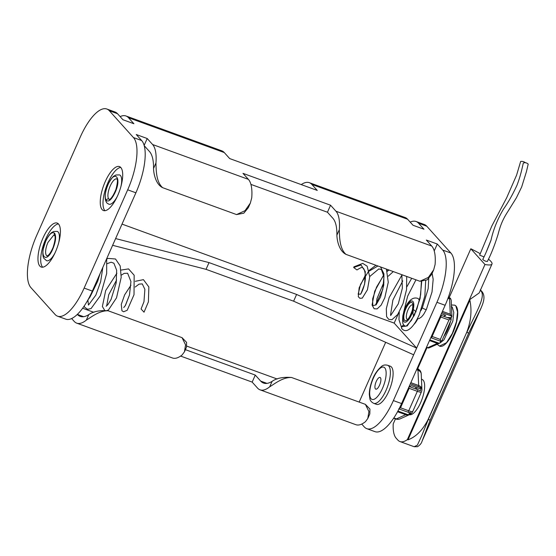 <?xml version="1.0" encoding="UTF-8"?>
<svg xmlns="http://www.w3.org/2000/svg" width="556" height="556" viewBox="0 0 556 556"><rect width="100%" height="100%" fill="white"/><g stroke="black" fill="none" stroke-linecap="round" stroke-linejoin="round"><path stroke-width="0.83" d="M120.715 167.405A23.394 8.382 -70 0 0 106.391 186.538A23.394 8.382 -70 0 0 104.876 210.613A23.394 8.382 -70 0 0 104.966 210.71M102.144 209.619A23.394 8.382 110 0 1 104.382 183.64A23.394 8.382 110 0 1 119.471 166.578A23.394 8.382 110 0 1 119.352 191.424A23.394 8.382 110 0 1 103.479 210.543A23.394 8.382 110 0 1 102.144 209.619M58.429 223.901A23.394 8.382 -70 0 0 44.098 243.035A23.394 8.382 -70 0 0 42.59 267.109A23.394 8.382 -70 0 0 42.673 267.207M39.851 266.115A23.394 8.382 110 0 1 42.089 240.136A23.394 8.382 110 0 1 57.178 223.074A23.394 8.382 110 0 1 57.059 247.92A23.394 8.382 110 0 1 41.186 267.04A23.394 8.382 110 0 1 39.851 266.115M417.744 318.894A12.475 4.469 110 0 1 413.879 324.475M57.56 316.183A43.667 15.651 -70 0 0 84.137 288.084L127.685 189.811A43.667 15.651 -70 0 0 133.454 137.561L109.323 110.741A43.667 15.651 -70 0 0 106.828 109.011A43.667 15.651 -70 0 0 80.252 137.11L36.703 235.383A43.667 15.651 -70 0 0 30.934 287.64L55.065 314.453A43.667 15.651 -70 0 0 57.56 316.183L65.768 319.165A43.667 15.651 -70 0 0 92.345 291.073L112.625 245.307L206.04 269.333L293.617 301.192L413.657 354.804L393.377 400.577A43.667 15.651 110 0 1 366.8 428.669A43.667 15.651 110 0 1 364.305 426.938L361.727 424.068M293.617 301.192L296.598 294.451L416.646 348.07L413.657 354.804M112.625 245.307L115.613 238.566L209.028 262.599L206.04 269.333M398.638 313.035L394.176 323.105L416.646 348.07L436.926 302.304L445.134 305.286A43.667 15.651 -70 0 0 450.902 253.036L426.772 226.216A43.667 15.651 -70 0 0 424.284 224.492L416.076 221.503A43.667 15.651 110 0 1 418.564 223.234L423.971 229.239L413.025 225.263L407.617 219.252A43.667 15.651 -70 0 0 405.129 217.521L309.344 182.681A43.667 15.651 110 0 1 311.833 184.411L317.247 190.416L229.67 158.564L224.263 152.552A43.667 15.651 -70 0 0 221.774 150.822L125.99 115.982A43.667 15.651 110 0 1 128.478 117.712L133.892 123.724L122.939 119.742L117.531 113.73A43.667 15.651 -70 0 0 115.043 111.999L106.828 109.011M433.687 269.82L431.671 274.372L427.175 279.876L419.933 281.273L428.377 277.388L433.687 269.82L435.091 264.538A43.667 15.651 -70 0 0 431.748 246.065L426.341 240.053L437.287 244.035L442.694 250.047A43.667 15.651 110 0 1 436.926 302.304M437.287 244.035L434.222 250.944M385.669 342.308L359.176 402.092M410.203 222.122A43.667 15.651 110 0 1 416.076 221.503M115.613 238.566L135.893 192.8A43.667 15.651 -70 0 0 141.662 140.543L136.255 134.531L147.201 138.513L144.143 145.422M82.635 308.239L93.867 312.326M186.816 346.138L277.222 379.025M296.598 294.451L209.028 262.599M122.021 224.103L394.176 323.105M120.117 116.6A43.667 15.651 110 0 1 125.99 115.982M301.227 184.592A43.667 15.651 110 0 1 309.344 182.681M147.201 138.513L152.608 144.525A43.667 15.651 110 0 1 155.951 162.998C156.16 169.976 156.09 182.048 162.686 187.699C155.888 184.397 153.678 174.139 153.532 168.468A49.908 17.882 -70 0 0 149.501 151.545L144.206 145.665M250.332 203.128L248.317 207.673L243.82 213.177L236.578 214.581L245.029 210.682L250.332 203.121L251.736 197.846A43.667 15.651 -70 0 0 248.393 179.366L242.986 173.361L330.556 205.213L327.449 212.232L250.909 184.39M77.333 314.404A49.908 17.882 -70 0 0 80.182 316.378A49.908 17.882 -70 0 0 88.751 314.647C93.248 311.45 99.719 310.158 108.149 310.776C99.176 310.477 90.781 317.518 86.333 320.117A43.667 15.651 110 0 1 76.714 323.147L172.499 357.988A43.667 15.651 -70 0 0 182.111 354.957L184.439 351.823L185.565 344.873L182.034 337.652L186.587 342.371L186.455 347.271L184.439 351.823M330.556 205.213L335.963 211.224A43.667 15.651 110 0 1 339.313 229.697C339.507 236.703 339.473 248.803 346.04 254.398C339.243 251.097 337.033 240.831 336.887 235.167A49.908 17.882 -70 0 0 332.856 218.244L327.449 212.232M185.391 349.661L255.28 375.085L260.688 381.096A49.908 17.882 -70 0 0 263.537 383.07A49.908 17.882 -70 0 0 272.106 381.346C276.61 378.149 283.073 376.857 291.504 377.475C282.594 377.156 274.15 384.196 269.688 386.809A43.667 15.651 110 0 1 260.069 389.846L355.854 424.687A43.667 15.651 -70 0 0 365.466 421.656L367.794 418.522L368.92 411.558L365.389 404.351L369.942 409.07L369.81 413.963L367.794 418.522M260.069 389.846A43.667 15.651 110 0 1 257.581 388.116L252.167 382.104L180.61 356.076M255.28 375.085L252.167 382.104M76.714 323.147A43.667 15.651 110 0 1 74.219 321.417L71.641 318.546M291.504 377.475L365.389 404.351M108.149 310.776L182.034 337.652M346.04 254.398L419.933 281.273M366.8 428.669L375.008 431.658A43.667 15.651 -70 0 0 401.585 403.559L445.134 305.286M162.686 187.699L236.578 214.581M45.731 241.158C38.746 256.267 46.19 264.628 52.806 249.018C55.808 241.54 56.392 236.251 54.557 233.152C52.104 231.505 49.164 234.173 45.731 241.158M58.686 242.805A15.596 5.588 -70 0 0 57.254 231.393L53.64 231.484L51.764 232.54C51.68 232.352 48.094 235.584 45.738 241.089L43.264 248.949C42.207 255.392 43.465 257.727 43.889 258.345L46.586 260.708A15.596 5.588 -70 0 0 55.016 252.883M47.128 255.927A10.918 3.913 110 0 1 47.948 242.43L53.494 235.417L54.571 235.403A1.87 1.717 138 0 0 54.606 235.445M135.212 287.028L139.049 284.144L142.266 283.894L144.88 289.349L143.969 301.72L141.071 308.99L144.039 312.18L148.396 301.88L148.855 286.965L143.427 279.647L135.282 281.315M402.016 328.916A2.182 2.002 -42 0 1 404.073 325.371L405.491 326.233L406.54 325.879L411.475 320.27L416.903 308.907L420.656 294.812L421.385 281.621M419.391 300.796A15.596 5.588 -70 0 0 417.584 298.315C414.741 297.509 412.17 298.308 409.876 300.706C406.888 303.527 404.546 308.524 402.857 315.697C402.398 321.236 402.69 324.308 403.732 324.906L404.073 325.371M413.664 316.399L412.955 313.626L413.226 309.692A2.182 1.168 -174.1 0 1 413.421 309.532L416.152 311.819M425.674 280.773L424.86 295.973L419.356 314.467C415.693 322.855 411.885 328.054 407.923 330.055C405.769 331.112 403.767 330.695 401.925 328.811M365.361 275.171L359.134 287.876L358.293 296.716L359.885 298.287L362.297 298.12L367.44 289.745L369.733 276.812L367.134 266.171L362.741 263.377L353.922 266.852L353.692 267.519L356.98 269.966C360.698 267.54 362.623 266.866 362.748 267.943C364.062 268.381 364.938 270.897 365.375 275.477C366.008 283.72 361.052 294.631 360.295 294.263L360.295 294.263M440.727 341.259L439.865 343.08L439.129 343.233L429.892 339.869A6.04 3.683 -142.8 0 1 429.823 339.841M430.789 337.659A6.04 3.683 37.2 0 0 431.387 337.902L440.623 341.259L440.324 339.452L432.116 336.463L440.734 317.01A6.241 1.091 -156.1 0 1 440.053 316.753M441.339 315.44A6.241 2.238 -70 0 1 440.734 317.01L448.949 319.999L450.575 318.803L441.339 315.44A6.04 1.856 -167.1 0 0 440.727 315.231M441.93 312.521A6.04 1.856 12.9 0 1 442.006 312.548L451.236 315.905L450.27 314.209L442.444 311.36M429.51 340.543L437.336 343.393L439.129 343.233M426.487 347.361L428.391 348.056L429.385 347.785L439.865 343.08M428.391 348.056L426.626 347.055M448.47 296.932L450.131 298.155M440.623 341.259L442.083 340.383L451.229 319.749L450.575 318.803M443.618 316.274L445.731 315.321L441.388 313.744M451.236 315.905L451.917 316.684L450.582 317.594L447.121 317.545M447.955 298.343L449.589 298.933L450.45 298.273L448.268 297.481M451.917 316.684L451.18 300.122L450.45 298.273M387.581 365.236L390.319 366.23A20.273 7.263 110 0 1 391.473 367.036A20.273 7.263 110 0 1 389.534 389.547A20.273 7.263 110 0 1 376.454 404.337L373.722 403.343C371.54 402.217 370.268 400.73 369.9 398.881L369.302 394.482C369.309 390.493 370.171 386.1 371.874 381.305C373.806 375.203 377.121 370.164 381.826 366.175C383.244 365.021 385.162 364.708 387.581 365.236A20.273 7.263 110 0 1 388.741 366.036A20.273 7.263 110 0 1 386.795 388.554A20.273 7.263 110 0 1 373.722 403.343M380.401 377.677A6.241 2.238 -70 0 0 380.047 377.434A6.241 2.238 -70 0 0 375.814 382.528A6.241 2.238 -70 0 0 375.78 389.158A6.241 2.238 -70 0 0 379.804 384.606A6.241 2.238 -70 0 0 380.401 377.677M115.099 192.522C122.084 177.413 114.64 169.059 108.024 184.661C105.021 192.14 104.438 197.429 106.272 200.528C108.726 202.175 111.666 199.507 115.099 192.522M120.972 186.316A15.596 5.588 -70 0 0 119.54 174.897L115.933 174.987L114.056 176.043C113.174 176.287 111.429 178.573 108.83 182.91C105.758 189.228 104.618 194.857 105.404 199.785C106.926 204.177 107.329 203.023 108.879 204.212A15.596 5.588 -70 0 0 117.309 196.386M116.934 178.983L116.864 178.942C116.148 179.421 119.137 177.051 115.884 189.568C111.214 200.779 108.635 199.479 109.379 199.423L108.795 198.999A10.918 3.913 110 0 1 110.241 185.933A10.918 3.913 110 0 1 116.885 178.914M525.476 162.72C523.933 161.636 522.327 161.212 520.652 161.448L516.621 175.064L506.711 197.707L491.831 225.993L479.654 255.128L483.97 256.893M488.432 259.145A31.192 5.456 -156.1 0 1 491.99 264.03L479.189 292.936L469.25 299.969L469.876 300.198C472.037 310.505 470.981 321.236 466.706 332.384L428.134 419.426C422.775 430.024 416.062 436.828 407.993 439.845L407.367 439.615L484.964 264.496L470.821 248.782L449.345 297.245M427.043 347.563L417.716 368.621M395.441 418.883L393.217 423.894A37.433 13.413 110 0 0 396.185 438.225L397.846 440.074A37.433 13.413 110 0 0 399.986 441.554L414.192 446.725L417.521 446.676C419.954 445.168 421.462 443.34 422.06 441.193L430.233 419.891L468.805 332.849L480.954 308.295L422.067 441.186M407.367 439.615A37.433 13.413 110 0 1 399.986 441.554M487.313 261.501C485.548 261.334 484.033 260.653 482.754 259.471C485.068 255.002 487.82 248.588 490.997 240.234C493.36 229.503 497.55 219.085 503.576 208.98C508.226 202.433 512.695 194.53 516.976 185.266C520.882 175.098 522.188 167.641 523.335 162.998C525.177 162.415 526.803 162.783 528.2 164.117L526.386 171.818L521.66 186.997L516.385 197.825L507.746 211.725C502.242 220.211 500.171 226.264 498.002 234.535C494.583 245.509 491.017 254.495 487.313 261.501M482.274 291.963A3.121 2.905 141 0 0 482.184 291.851A3.121 2.905 141 0 0 482.184 291.844A3.121 2.905 141 0 0 481.003 290.996C486.139 296.73 475.081 314.119 466.866 332.446A3.121 0.549 23.9 0 0 468.805 332.849M466.706 332.384L428.294 419.488L421.851 435.431L417.368 445.147L414.192 446.711M469.876 300.198L407.993 439.845M470.821 248.782A31.192 5.456 -156.1 0 1 480.203 253.71M491.99 264.03A31.192 5.456 -156.1 0 1 484.964 264.496M440.289 342.788L443.897 339.952L452.841 321.132L453.8 312.5L452.271 307.148L451.236 306.405M454.676 305.168A21.837 7.826 110 0 1 454.745 305.195A21.837 7.826 110 0 1 454.634 328.387A21.837 7.826 110 0 1 439.817 346.235A21.837 7.826 110 0 1 439.504 346.096M454.745 305.195L454.606 305.14A21.837 7.826 110 0 1 455.857 306.008L457.567 311.999L456.49 321.667L452.32 333.461L446.475 342.746L439.469 346.082M409.466 414.679A18.716 6.707 -70 0 0 411.711 414.394A18.716 6.707 -70 0 0 422.435 398.026A18.716 6.707 -70 0 0 423.144 380.186A18.716 6.707 -70 0 0 422.08 379.442L421.462 379.22M395.761 419.002A6.04 5.539 138 0 0 396.755 419.259A6.241 6.241 0 0 0 400.313 418.793A6.241 5.497 65.8 0 1 396.428 418.89A6.241 2.238 110 0 1 395.761 419.002L393.634 418.223M410.328 383.842L418.605 386.851A6.04 1.856 12.9 0 1 420.968 388.018A5.4 1.939 110 0 1 420.308 390.91A6.04 1.856 -167.1 0 0 417.945 389.749L409.126 386.538M399.027 408.945L407.993 412.204A6.04 3.683 37.2 0 0 410.703 412.587A5.4 1.939 110 0 1 409.209 414.554A6.04 3.683 -142.8 0 1 406.499 414.171L397.922 411.058M417.181 368.371A6.04 5.539 -42 0 1 419.377 370.067A5.4 1.939 110 0 1 419.933 370.386A5.4 1.939 110 0 1 420.211 370.998A6.04 5.539 138 0 0 417.82 369.219L416.944 368.899M420.968 388.018L419.599 388.63L411.384 385.649L409.279 386.594M408.875 387.115L409.133 388.331L417.341 391.32L408.723 410.773A6.241 1.091 23.9 0 0 412.76 411.447A6.241 6.241 0 0 1 409.612 414.609A6.241 5.497 -114.2 0 1 405.734 414.707L396.428 418.89L393.822 417.938M409.119 412.517L409.209 414.554M407.993 412.204A6.241 2.238 110 0 0 408.723 410.773L400.515 407.784L398.756 408.848M155.951 162.998L153.532 168.468M339.313 229.697L336.887 235.167M272.106 381.346L269.688 386.809M88.751 314.647L86.333 320.117M418.564 223.234L426.772 226.216M311.833 184.411L407.617 219.252M128.478 117.712L224.263 152.552M260.688 381.096L266.984 383.39M77.34 314.404L83.629 316.691M393.377 400.577L401.585 403.559M84.137 288.084L92.345 291.073M442.694 250.047L450.902 253.036M335.963 211.224L431.748 246.065M152.608 144.525L248.393 179.366M133.454 137.561L141.662 140.543M127.685 189.811L135.893 192.8M109.323 110.741L117.531 113.73M54.557 233.152A1.87 1.717 138 0 0 54.571 235.41C53.953 235.056 57.018 235.125 53.091 247.448C50.297 253.904 48.24 255.294 48.15 255.322L47.197 255.899M428.739 278.57L428.176 288.696L422.386 307.718A2.182 0.382 23.9 0 0 424.228 308.955A2.182 0.382 23.9 0 0 426.382 309.49L423.63 314.432L421.538 316.913L419.266 318.491L417.25 318.915M407.256 319.436A7.798 2.794 110 0 1 406.957 319.193A7.798 2.794 110 0 1 407.617 310.741A7.798 2.794 110 0 1 412.573 304.806M404.566 320.284A9.667 3.468 -70 0 0 412.587 309.706A9.667 3.468 -70 0 0 408.118 304.744A9.667 3.468 -70 0 0 404.566 320.284M411.468 314.793A11.231 4.024 110 0 1 403.969 321.709A11.231 4.024 110 0 1 405.414 308.288A11.231 4.024 110 0 1 412.899 301.47A11.231 4.024 110 0 1 411.468 314.793M401.703 326.74L407.228 325.927L414.428 315.169L420.107 298.419L421.705 281.649M402.016 275.324L402.391 274.893M388.894 269.987L387.323 271.321M383.765 275.178L376.53 287.146L372.631 298.857L372.777 305.64L376.085 304.91L380.533 297.078L383.744 285.221L383.932 273.823L380.547 266.95M377.913 265.99L368.399 271.578L360.559 284.352L358.14 294.263L360.774 294.041L364.625 284.123L365.306 271.669L361.046 264.969L353.692 267.519M431.387 337.902A6.241 2.238 -70 0 0 432.116 336.463A6.241 1.091 23.9 0 1 431.435 336.206M437.336 343.393L428.037 347.57M448.949 319.999L440.324 339.452M449.589 298.933L450.27 314.209M384.759 367.85A17.153 6.151 -70 0 0 373.34 378.205A17.153 6.151 -70 0 0 371.067 398.735A17.153 6.151 -70 0 0 382.493 388.38A17.153 6.151 -70 0 0 384.759 367.85M415.603 388.894A18.091 6.484 -70 0 0 415.867 387.275M106.272 200.528A1.87 1.717 -42 0 1 108.795 198.999M428.134 419.426L428.294 419.488A3.121 0.549 23.9 0 0 430.233 419.891M480.37 290.26A71.745 12.552 -156.1 0 1 481.003 290.996L480.175 290.698M443.841 336.408A18.091 6.484 -70 0 0 450.52 321.333M451.006 319.123A18.091 6.484 -70 0 0 451.312 317.267M417.945 389.749A6.241 2.238 110 0 1 417.341 391.32A6.241 1.091 -156.1 0 0 421.378 391.994A6.241 6.241 0 0 0 421.907 389.186A6.241 4.406 -2.6 0 0 418.668 385.53A6.241 2.238 110 0 1 418.605 386.851M406.499 414.171A6.241 2.238 110 0 1 405.734 414.707L397.554 411.732M421.907 389.186L421.226 373.917A6.241 4.406 177.4 0 0 417.98 370.254L418.668 385.53L410.835 382.681M417.82 369.219A6.241 2.238 110 0 1 417.98 370.254L416.576 369.74M400.515 407.784L409.133 388.331M87.806 300.157L90.051 296.946L97.689 281.232L100.038 273.705M129.485 294.944L125.531 305.23M123.738 307.531L125.281 305.64L129.485 294.944L130.938 281.579L127.616 273.232L124.162 273.385L121.277 275.164M116.593 280.057L108.74 294.673L106.682 305.904M106.147 306.245L107.885 304.667L111.061 299.448L116.211 282.802L116.663 270.265L113.904 263.238L111.13 262.203L107.197 263.662M87.904 300.031L88.432 304.994M88.487 305.063L95.847 295.104L100.643 281.704L102.846 267.373M130.966 285.207L124.641 294.861L121.271 304.417L121.945 310.804L123.62 311.763L127.178 310.297L134.017 294.715L134.163 275.234L128.54 268.902L121.034 270.084M116.906 273.211L105.682 290.538L102.38 306.502L104.57 310.172M107.162 310.484L108.476 309.949L116.524 297.828L121.194 277.368L120.2 265.921L115.523 259.006L108.156 258.394L106.724 258.971M84.151 306.099L84.721 307.273L87.653 309.317L91.066 308.573L100.365 295.702L106.669 273.573L106.682 258.721M403.6 312.465L407.638 296.195L415.944 279.821M401.995 328.895L398.972 319.7L399.264 311.972M406.888 286.757L411.704 278.285M432.116 273.357L433.166 279.293L432.019 291.956L426.382 309.49M422.386 307.718L420.885 310.644M412.733 304.848L412.531 304.716C412.17 305.147 413.483 303.173 412.323 310.234C408.146 321.778 407.062 318.741 407.159 319.471L407.402 319.505M402.752 280.898L392.877 300.094L390.583 314.703L390.84 315.467M390.646 315.537L398.304 303.84L402.356 288.216L401.835 274.692M393.3 271.585L388.262 276.186M383.925 282.184L376.968 298.655L376.342 304.215M375.564 304.848L382.778 289.481L383.953 276.791L381.437 269.604L378.838 268.923L369.733 276.506M369.066 270.445L375.925 265.268M386.399 269.076L388.269 282.288L384.794 297.759L381.117 305.161L377.149 308.9L374.167 308.775L372.054 305.029L374.709 291.205L383.716 274.866M387.205 270.953L388.442 269.82M406.693 276.457L406.554 289.579L403.037 303.604L397.707 314.481L391.959 319.686L388.734 319.387L386.601 316.628L386.302 308.733L389.144 297.599L401.925 275.005M416.924 387.664L416.687 389.29M491.094 239.942L486.222 252.035M482.184 291.851C485.909 296.967 482.858 303.743 480.954 308.295M480.315 289.766L482.184 291.844M437.12 344.31L439.615 346.138M454.613 305.147L451.396 304.98M409.612 414.609L400.313 418.793M421.378 391.994L412.76 411.447M421.226 373.917A6.241 6.241 0 0 0 419.933 370.386"/></g></svg>
